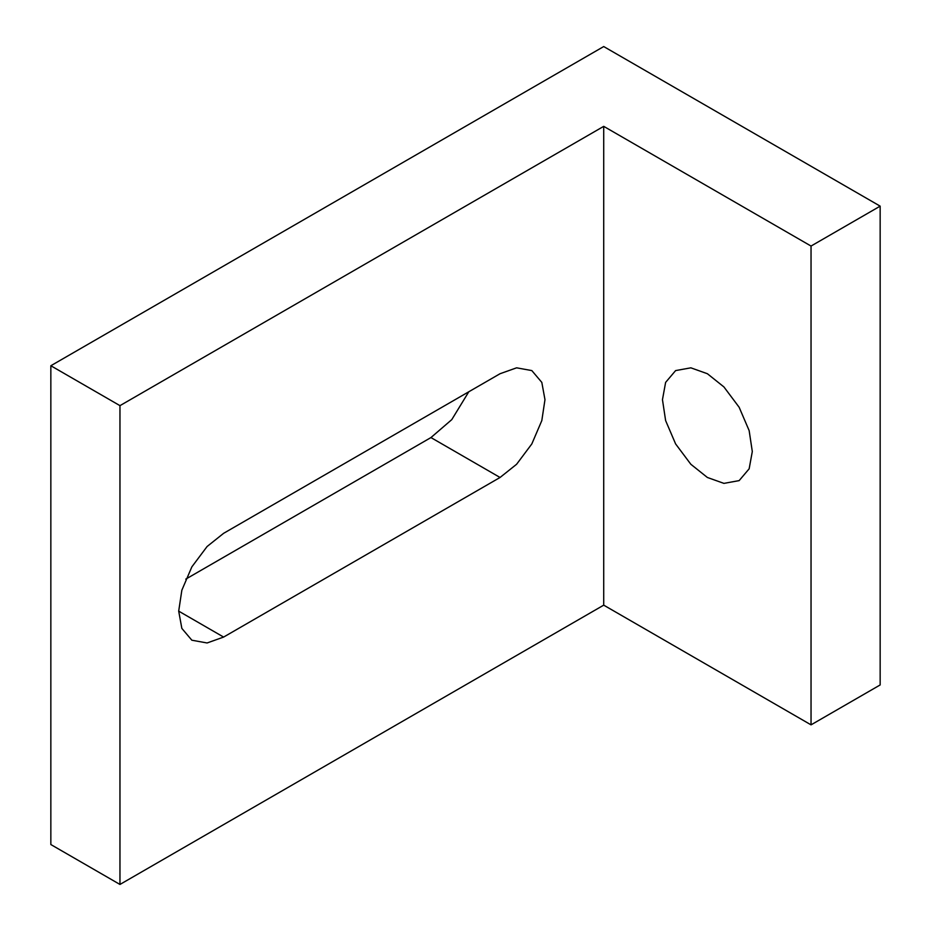 <?xml version="1.0" encoding="UTF-8"?>
<svg xmlns="http://www.w3.org/2000/svg" width="931" height="931" viewBox="0 0 931 931"><rect width="100%" height="100%" fill="white"/><g stroke="black" fill="none" stroke-linecap="round" stroke-linejoin="round"><path stroke-width="1.4" d="M223.615 637.072L207.089 642.972L191.856 640.214L181.848 628.402L178.694 611.132L181.848 590.219L191.856 566.863L207.089 546.52L223.615 533.323L500.052 373.727L516.589 367.826L531.822 370.585L541.819 382.397L544.972 399.667L541.819 420.579L531.822 443.936L516.589 464.278L500.052 477.475L223.615 637.072L178.694 611.132M185.769 579.129L430.948 437.57L451.779 419.625L468.793 391.776M707.385 477.475L690.849 464.278L675.615 443.936L665.618 420.579L662.465 399.667L665.618 382.397L675.615 370.585L690.849 367.826L707.385 373.727L723.911 386.924L739.144 407.266L749.152 430.622L752.306 451.535L749.152 468.805L739.144 480.617L723.911 483.375L707.385 477.475M50.844 365.743L50.844 844.545L119.959 884.45L603.719 605.15L811.041 724.853L880.156 684.948L880.156 206.147L811.041 246.052L603.719 126.348L119.959 405.648L50.844 365.743L603.719 46.55L880.156 206.147M119.959 884.45L119.959 405.648M603.719 126.348L603.719 605.15M811.041 724.853L811.041 246.052M500.052 477.475L430.948 437.57"/></g></svg>
